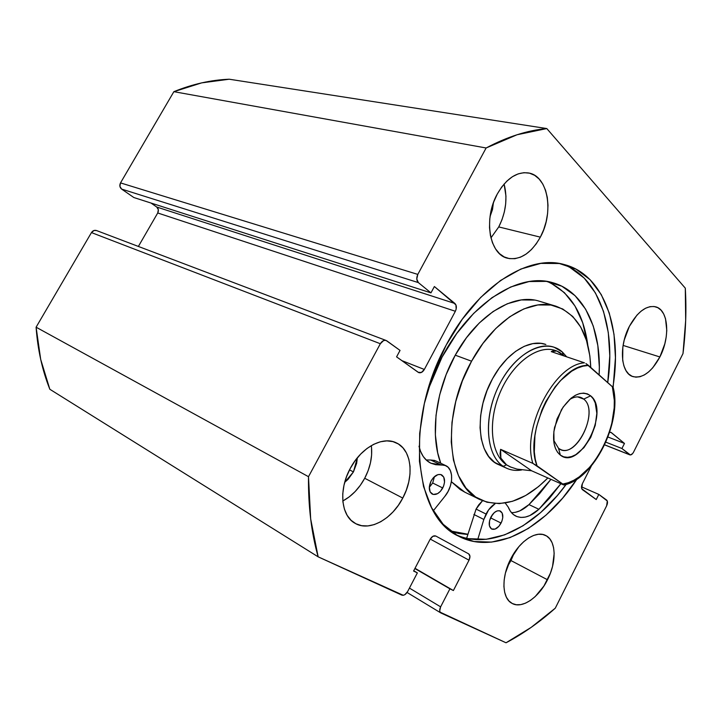 <?xml version="1.0" encoding="UTF-8"?>
<svg xmlns="http://www.w3.org/2000/svg" width="722" height="722" viewBox="0 0 722 722"><rect width="100%" height="100%" fill="white"/><g stroke="black" fill="none" stroke-linecap="round" stroke-linejoin="round"><path stroke-width="1.08" d="M467.811 534.479L451.169 531.491L458.596 533.459L467.811 534.479M516.988 469.101L531.572 470.771L516.988 469.101L510.273 466.89L506.51 464.824L503.053 461.755L500.878 458.118L500.048 453.957L500.599 449.337L531.572 470.771L563.656 484.949L531.572 470.771L500.599 449.337L532.863 463.38C521.455 428.038 554.604 364.294 584.486 362.841L551.247 351.623L556.77 350.982L555.353 350.504C538.043 344.349 512.746 362.769 500.202 392.272C487.476 421.693 490.843 454.598 506.51 464.824L503.243 466.331L506.51 464.824L510.129 466.827L506.51 464.824L500.878 458.118L500.599 449.337L532.863 463.38L537.015 465.825L535.264 459.237L534.316 451.909L534.93 435.646L536.491 427.045L541.969 409.879L545.769 401.676L555.074 386.947L560.362 380.729L571.643 371.216L577.392 368.103L583.051 366.162L588.493 365.422L585.93 363.554L612.897 387.227C622.653 329.458 604.513 274.911 564.423 264.595C528.829 253.9 476.962 286.21 446.178 345.089L433.335 373.644L424.365 403.526L419.681 433.245L419.446 461.34L423.543 486.538L431.621 507.765L443.146 524.271L457.477 535.58L473.885 541.5L491.628 542.096L510.012 537.601L528.36 528.441L546.067 515.102L562.618 498.162L576.869 479.237C544.929 528.044 494.877 555.615 458.524 536.148C414.22 516.618 404.23 421.116 446.178 345.089L462.251 319.268L480.699 297.41L500.581 280.452L520.923 269.017L540.805 263.386L559.388 263.521L575.994 269.116L590.073 279.676L601.245 294.558L609.26 313.023L614.007 334.313L615.442 357.643L613.095 388.03M455.853 534.641C490.039 550.507 535.201 527.159 566.165 484.408L557.203 495.707L540.679 512.548L522.972 525.797L504.633 534.876L486.249 539.298L468.488 538.657M342.824 500.978C351.804 496.122 359.096 488.55 364.709 478.262L402.768 498.072C391.956 519.344 369.33 531.888 355.125 523.333C341.046 516.022 338.41 489.832 350.26 468.434L355.071 460.753L360.738 454.012L367.011 448.47L373.635 444.346L380.35 441.783L386.866 440.871L392.939 441.62L398.354 443.958L402.903 447.793L406.432 452.938L408.832 459.201L410.033 466.331L409.988 474.065L408.724 482.125L406.287 490.22L402.768 498.072L398.282 505.4L392.994 511.943L387.073 517.457L380.747 521.735L374.231 524.605L367.76 525.941L361.578 525.67L355.937 523.775L351.063 520.3L347.165 515.355L344.403 509.127L342.905 501.844L342.76 493.794L343.979 485.31L346.515 476.737L350.26 468.434C361.199 447.423 382.822 435.898 396.324 442.857C411.802 449.68 414.554 476.493 402.768 498.072L364.709 478.262L368.121 470.699L370.449 462.874L371.604 455.068L371.541 447.559M507.322 566.806L510.968 560.561L547.502 579.775C538.72 597.735 521.816 609.278 511.925 603.312C501.952 598.294 501.167 577.14 510.698 558.999L518.883 546.653L523.658 541.753L528.63 537.98L533.594 535.453L538.368 534.271L542.754 534.461L546.59 535.995L549.749 538.802L552.104 542.745L553.593 547.682L554.171 553.404L552.547 566.373L550.417 573.142L543.91 586.038L535.219 596.562L530.417 600.424L525.553 603.15L520.797 604.621L516.329 604.756L512.34 603.538L508.974 600.993L506.375 597.211L504.669 592.311L503.92 586.499L504.173 579.983L505.427 573.042L510.698 558.999C519.614 541.058 536.058 530.264 545.561 535.426C556.202 540.227 556.924 561.644 547.502 579.775L510.968 560.561L514.299 552.79L510.968 560.561L507.322 566.806M490.942 237.899L498.749 226.925L540.354 237.15C531.085 253.422 520.156 260.443 507.575 258.232C489.525 254.595 483.217 218.937 497.296 193.992L501.727 186.98L506.826 181.15L512.394 176.719L518.197 173.867L523.991 172.675L529.551 173.181L534.668 175.338L539.135 179.029L542.818 184.092L545.57 190.319L547.312 197.476L547.998 205.265L547.601 213.423L546.148 221.654L543.702 229.659L540.354 237.15L536.211 243.874L531.419 249.577L526.148 254.054L520.58 257.14L514.921 258.684L509.389 258.62L504.173 256.924L499.489 253.639L495.527 248.864L492.467 242.763L490.428 235.562L489.507 227.547L489.76 219.028L491.195 210.355L493.74 201.898L497.296 193.992C506.348 178.469 516.79 171.457 528.63 172.982C548.178 175.978 554.171 212.485 540.354 237.15L498.749 226.925L502.007 219.687L504.344 211.952L505.671 204.001L505.951 196.095L504.091 184.029C507.719 198.288 505.942 212.584 498.749 226.925L490.942 237.899M659.881 356.957C651.641 372.029 642.661 378.581 632.941 376.613C620.83 373.427 618.601 346.623 629.367 326.371L636.921 315.162L641.226 311.056L645.649 308.195L650.008 306.66L654.132 306.507L657.877 307.716L661.09 310.225L663.662 313.935L665.503 318.673L666.785 330.477L666.189 337.093L664.8 343.88L659.881 356.957L652.715 367.841L648.6 371.947L644.313 374.953L640.035 376.713L635.901 377.173L632.075 376.279L628.718 374.059L625.965 370.576L623.925 365.946L622.689 360.35L622.833 347.147L624.223 340.062L629.367 326.371C637.544 311.696 646.298 305.171 655.612 306.805C668.482 309.747 670.44 336.93 659.881 356.957L623.095 345.414L659.881 356.957M353.437 471.917L344.719 482.314L348.058 479.345L353.437 471.917L349.511 469.878L353.437 471.917L357.336 457.82L356.65 463.298L353.437 471.917M418.787 372.633C420.872 373.202 422.722 372.146 424.337 369.456L401.865 360.63L424.337 369.456L455.356 311.272L157.73 212.972L138.38 246.446L157.73 212.972C158.849 210.571 158.524 208.586 156.746 207.034L158.335 209.678L157.73 212.972L455.356 311.272C456.827 307.987 456.692 305.397 454.932 303.493L156.746 207.034L150.997 203.035L156.746 207.034L454.932 303.493L434.373 286.535L430.962 292.87L418.372 282.609L121.603 189.074L418.372 282.609L430.962 292.87L133.85 197.53L121.603 189.074C119.708 187.44 119.347 185.383 120.511 182.901L417.803 274.405L416.774 279.035L418.372 282.609C416.45 280.569 416.26 277.844 417.803 274.405L486.123 147.983L173.867 91.676L486.123 147.983L417.803 274.405L120.511 182.901L173.867 91.676C192.494 84.104 210.95 79.952 229.244 79.221L546.798 128.561L517.078 134.743L486.123 147.983C507.16 136.819 527.385 130.348 546.798 128.561L685.295 288.159C686.568 309.44 685.801 331.254 682.994 353.59L633.564 452.116C632.382 454.264 631.136 455.176 629.828 454.86L621.922 448.497L605.875 442.18L621.922 448.497L624.476 443.434L607.987 437.018L624.476 443.434L610.875 432.307L609.648 432.334L611.299 432.559L624.476 443.434L621.922 448.497L630.396 454.959L632.616 453.587L633.564 452.116L682.994 353.59L685.674 320.478L685.295 288.159L546.798 128.561L229.244 79.221L201.682 82.868L173.867 91.676L120.511 182.901L119.897 186.312L121.603 189.074L133.85 197.53L430.962 292.87L434.373 286.535L455.934 304.892L456.169 309.097L455.356 311.272L424.337 369.456L421.386 372.462L418.2 372.308L396.577 356.858L400.042 350.414L386.911 340.901L385.304 340.315L383.49 340.649L380.341 343.735L308.493 476.691L310.668 518.901L318.149 556.833L403.255 595.289L404.861 594.666L407.65 591.526L417.361 572.88L413.589 571.03L430.095 539.361L432.848 536.311L435.772 536.022L468.677 553.864L469.95 556.355L469.02 560.191L453.389 590.542L449.914 588.836L440.637 606.841L439.716 610.686L440.131 612.175L506.032 642.779L531.193 627.364L555.281 608.177L606.624 505.824L607.292 500.987L598.818 494.408L596.237 499.543L581.733 488.722L582.383 483.695L591.345 465.988L582.383 483.695C581.183 486.447 581.192 488.433 582.419 489.669L596.237 499.543L598.818 494.408L581.499 486.836L598.818 494.408L606.651 500.084C607.798 501.258 607.789 503.171 606.624 505.824L555.281 608.177C539.578 622.22 523.152 633.754 506.032 642.779L440.871 612.96C439.418 611.751 439.337 609.711 440.637 606.841L409.437 588.096L440.637 606.841L449.914 588.836L414.888 568.539L453.389 590.542L415.015 568.304L453.389 590.542L469.02 560.191L430.258 539.072L469.02 560.191C470.356 557.194 470.239 555.083 468.677 553.864L435.763 536.013C433.76 535.318 431.864 536.428 430.095 539.361L413.589 571.03L417.361 572.88L413.733 570.768L417.361 572.88L407.65 591.526C405.872 594.495 403.932 595.695 401.829 595.118L318.149 556.833C311.408 532.953 308.186 506.239 308.493 476.691L36.1 327.201L40.703 359.457L49.827 389.257L318.149 556.833L49.827 389.257C42.255 370.196 37.679 349.511 36.1 327.201L91.45 232.583L36.1 327.201L308.493 476.691L380.341 343.735C382.019 340.992 383.969 339.918 386.18 340.504L400.042 350.414L396.577 356.858L418.724 372.606M96.567 230.571L94.068 230.471L91.45 232.583L380.341 343.735L91.45 232.583C92.768 230.634 94.447 229.957 96.495 230.544L386.18 340.504M493.379 202.873L490.048 216.546L492.503 209.506L493.379 202.873M343.058 500.86L349.313 496.817L355.134 491.565L360.332 485.301L364.709 478.262C370.44 467.206 372.642 456.313 371.316 445.6M629.467 454.643L604.666 444.824L629.467 454.643M570.091 267.555L584.206 278.087L595.424 292.933L603.502 311.344L608.294 332.562L609.792 355.802L607.725 382.57C616.155 327.481 599.007 275.867 561.445 263.9M545.859 344.475L540.995 343.365L532.845 343.618L524.262 346.307L515.58 351.379L507.169 358.663L499.38 367.895L492.557 378.689C506.339 352.914 529.605 338.546 545.697 344.421M471.574 361.208L455.248 355.179C435.537 390.304 429.906 435.149 440.754 463.253L437.685 452.793L435.366 434.933L436.016 415.34L439.662 394.898L446.169 374.528L455.248 355.179L471.574 361.208C493.722 320.153 530.462 297.717 555.832 306.155C577.735 314.467 589.378 334.9 590.758 367.444L589.856 355.91L586.499 340.468L580.759 327.138L572.763 316.48L562.727 308.98L550.949 305.036L537.845 304.955L523.901 308.89L509.678 316.805L495.797 328.483L482.892 343.492L471.574 361.208C440.51 415.628 447.08 486.222 480.338 499.741C502.205 508.478 524.713 501.221 547.845 477.964L538.657 486.502L525.706 495.491L512.458 501.303L499.371 503.622L486.926 502.223L475.645 497.034L466.006 488.099L458.479 475.654L453.452 460.104L451.241 442.044L451.999 422.217L455.762 401.504L462.387 380.846L471.574 361.208M465.094 492.314L460.104 489.471L451.385 481.736L464.815 492.178L480.067 499.606M450.483 530.968L456.503 532.746L467.883 534.235L450.483 530.959M534.397 300.081L521.266 299.937L507.313 303.754L493.117 311.507L479.3 322.978L466.466 337.734L455.248 355.179C477.17 314.747 513.811 292.753 539.289 301.209L555.552 306.074M498.785 464.715C477.441 456.62 473.397 412.515 492.557 378.689L487.016 390.602L482.982 403.111L480.635 415.673L480.058 427.767L481.258 438.868L484.164 448.533L488.613 456.385L494.399 462.161L498.929 464.778M583.71 399.104C579.757 395.99 575.001 396.161 569.432 399.636C573.593 396.974 577.401 396.243 580.867 397.452L583.71 399.104L577.627 396.874L583.71 399.104C599.224 410.493 577.573 457.856 560.57 449.499L558.539 448.344L560.362 455.122C554.135 449.869 552.204 440.619 554.568 427.388L561.481 409.663C571.743 394.501 581.463 389.889 590.632 395.818L583.71 399.104L590.632 395.818L587.383 393.86L583.656 393.111L579.576 393.598L575.317 395.322L571.03 398.237L563.079 407.145L557.032 418.94L553.855 431.729L554.054 443.443L555.417 448.308L557.546 452.252L560.362 455.122L563.729 456.827L567.528 457.315L571.598 456.584L575.786 454.67L583.908 447.676L590.713 437.415L595.235 425.384L596.832 413.3L595.235 402.93L593.285 398.887L590.632 395.818C610.343 410.746 579.838 471.015 560.362 455.122L558.539 448.344L553.63 440.149L558.539 448.344C574.766 461.764 600.298 411.459 583.71 399.104M562.339 352.011L563.214 355.062L562.339 352.011L566.68 356.83L562.339 352.011C546.455 337.382 516.69 351.199 500.048 383.292C483.162 415.204 485.301 454.887 503.243 466.331C508.676 469.914 514.795 471.123 521.609 469.977C516.293 470.879 511.356 470.329 506.79 468.307L495.22 462.73L503.243 466.331C486.863 455.726 483.262 421.458 496.501 390.782C509.561 360.007 535.959 340.802 554.027 347.192L562.339 352.011M511.185 467.278L506.51 464.824C490.698 454.517 487.458 421.116 500.517 391.559C513.387 361.893 539.036 343.898 556.202 350.811M556.77 350.982L564.27 356.018L559.631 352.372L556.409 350.874L553.593 350.612L551.247 351.623L584.486 362.841C554.604 364.294 521.455 428.038 532.863 463.38L563.855 484.787L537.015 465.825C522.954 431.53 558.305 363.455 588.493 365.422L612.364 386.712L614.314 400.403L614.178 407.957L611.742 423.796L609.485 431.801L603.114 447.27L594.639 461.15L589.784 467.179L579.27 476.845L573.791 480.283L568.295 482.702L562.88 484.029C592.807 481.078 623.023 420.908 612.364 386.712L613.249 387.678M501.077 523.08C498.135 528.116 495.003 530.101 491.664 529.036C488.659 526.771 488.415 522.755 490.942 516.979L489.57 520.625L489.399 525.76L491.474 528.937L495.066 529.1L498.965 526.23L501.871 521.302L502.756 517.674L502.178 513.044L499.534 510.752L497.025 510.95L494.353 512.548L490.942 516.979C493.884 511.97 496.998 509.985 500.301 511.023C503.351 513.279 503.604 517.295 501.077 523.08L491.168 518.143L501.077 523.08M489.561 520.652L492.53 514.479L489.561 520.652M442.767 487.982C439.572 493.325 436.061 495.364 432.252 494.11C428.76 491.556 428.381 487.169 431.106 480.96L429.328 486.854L430.132 491.935L433.245 494.471L437.586 493.64L440.447 491.321L443.615 486.077L444.535 482.161L443.768 477.116L440.709 474.516L437.866 474.643L433.471 477.585L431.106 480.96C434.301 475.663 437.785 473.614 441.539 474.814C445.095 477.368 445.501 481.754 442.767 487.982L432.677 483.009L442.767 487.982M429.292 487.359L432.677 483.009L434.463 476.619L432.677 483.009L429.292 487.359M473.885 514.461L483.839 519.461L486.05 514.037L476.078 509.082L466.656 538.278L476.078 509.082L486.05 514.037C488.541 509.317 491.601 505.833 495.22 503.586L488.613 509.876L483.839 519.461L473.885 514.461M560.895 483.74L538.883 509.281L528.982 504.606L550.931 479.336L539.514 493.74L528.982 504.606L538.883 509.281C530.607 516.808 522.954 519.1 515.914 516.14C512.503 514.461 509.94 511.438 508.216 507.079L510.427 511.311L513.36 514.515L516.898 516.573L520.914 517.439L525.273 517.096L529.822 515.571L538.883 509.281L549.442 498.288L560.895 483.74M442.044 357.146C470.69 302.283 519.551 272.149 552.89 282.753C584.405 291.435 601.597 330.035 599.134 374.908L599.332 367.038L597.834 345.567L593.258 326.028L585.623 309.169L575.082 295.686L561.869 286.228L546.373 281.372L529.1 281.544L510.698 286.986L491.944 297.69L473.659 313.384L456.746 333.492L442.044 357.146L433.597 374.944L427.758 390.458L442.044 357.146M587.789 345.017C583.43 313.113 569.974 291.95 547.411 281.535L551.112 283.204L564.387 292.627L575.01 306.047L582.726 322.806L587.789 345.026M444.878 496.33L433.29 510.824L444.878 496.33C453.434 486.114 453.994 469.029 445.727 465.6L430.872 463.217C424.888 460.257 420.944 454.58 419.022 446.187L420.547 451.322L423.209 456.448L426.711 460.465L430.926 463.244L435.7 464.706L444.788 465.221L448.046 467.206L450.366 470.6L451.566 475.121L451.566 480.383L450.375 485.969L448.082 491.429L444.878 496.33M445.636 465.555L435.556 460.798L430.682 460.022L440.862 464.833L430.682 460.022L434.617 460.428M426.17 459.968L430.682 460.022M511.465 512.656C517.232 512.728 523.071 510.048 528.982 504.606L519.921 510.824L515.373 512.313M482.513 500.716L476.078 509.082L478.632 504.967L482.513 500.716M505.238 503.026L508.216 507.079L505.238 503.026M477.693 539.65L483.839 519.461L477.693 539.65M407.082 592.482L440.871 612.96M604.639 444.878L629.783 454.842M506.79 468.307L498.622 464.643M563.9 485.022C593.971 479.146 622.03 422.767 613.321 387.949"/></g></svg>
